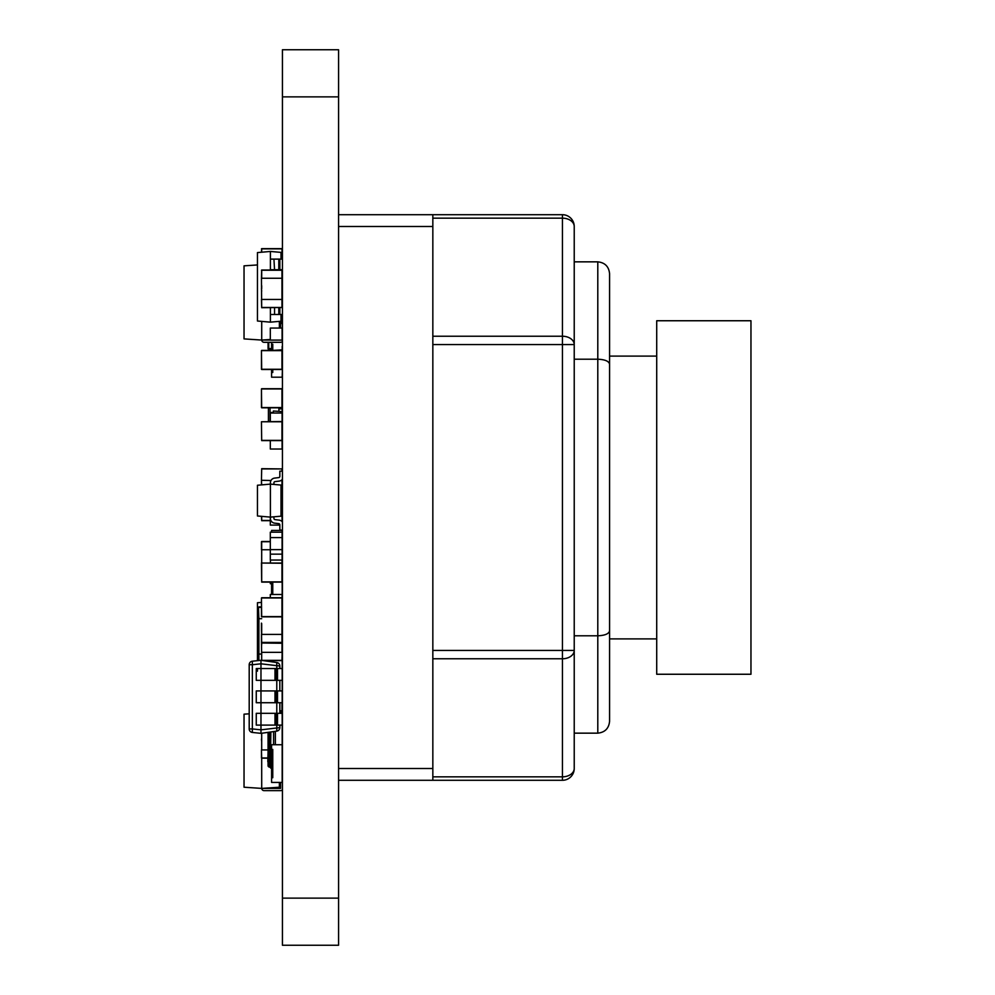 <?xml version="1.0" encoding="UTF-8"?>
<svg xmlns="http://www.w3.org/2000/svg" width="995" height="995" viewBox="0 0 995 995"><rect width="100%" height="100%" fill="white"/><g stroke="black" fill="none" stroke-linecap="round" stroke-linejoin="round"><path stroke-width="1.49" d="M271.585 661.787L272.767 661.414L271.585 661.414L271.585 660.593M282.182 694.41L282.182 644.362M271.585 532.176L271.585 530.434L282.182 530.434L282.182 568.145M257.444 660.668L257.444 602.746L261.449 602.398M257.444 671.177L257.444 668.54M282.182 654.051L282.182 650.394L282.182 654.051M282.182 570.943L282.182 578.953M270.317 549.737L261.685 549.737L261.685 581.876L281.958 581.876L281.958 563.257L261.685 563.033L281.958 563.033L281.971 560.036M261.685 549.737L261.685 541.728L270.317 541.728M282.095 541.541L282.182 549.737M261.449 549.737L261.449 541.728M270.317 541.491L261.685 541.491L270.317 541.491L270.317 532.176L282.095 532.176L282.095 537.598L270.317 537.598L270.317 549.626L282.095 549.626L282.095 537.598M261.685 558.046L261.685 562.847M261.449 562.847L261.449 563.556M271.585 369.493L271.585 372.491L272.767 372.491L271.585 372.491L271.585 377.204L282.182 377.204L282.431 368.66M282.431 349.805L272.767 350.402L272.767 344.208L271.585 344.208L271.585 342.317M281.722 322.766L281.722 323.462M282.182 323.462L282.182 314.495M271.585 349.27L268.75 349.27A0.709 0.709 0 0 1 268.053 348.573L268.053 342.317M279.384 322.766L282.182 322.766M282.182 346.335L282.182 349.805M268.053 765.628A1.418 1.418 -0 0 0 269.458 767.045A1.418 1.418 -0 0 1 268.053 765.628L268.053 732.357M269.931 732.096L270.404 767.742L270.404 732.021L270.404 767.518L269.458 767.045L269.458 732.158M270.404 763.028L270.876 731.959M270.404 767.754L270.876 761.15L271.585 761.15M270.876 768.215L271.585 768.215M275.354 731.325L275.354 744.733M280.839 690.928L279.831 690.928L279.831 680.331L282.182 680.331L282.182 668.54L260.976 668.54L260.976 663.802L252.357 664.722L252.357 728.925L260.976 729.832L260.976 733.352L276.784 731.126A3.532 3.532 180 0 0 279.831 727.631L279.831 725.106L282.182 725.106L282.182 770.578M279.831 711.661L282.182 711.661L282.182 713.315L260.976 713.315L260.976 702.719L256.262 702.719L260.976 702.719L260.976 680.331L256.262 680.331L260.976 680.331L260.976 668.54L256.262 668.54L256.262 680.331L256.262 668.54M270.404 761.15L267.817 761.71L268.053 752.282M270.404 484.117L281.013 485.05L281.013 516.181L270.404 517.114L270.404 482.786L270.404 484.117L257.444 485.249L257.444 515.982L270.404 517.114L270.404 518.445A4.714 4.714 -0 0 0 274.545 523.121L278.799 523.644A1.182 1.182 180 0 1 279.831 524.813L279.831 530.074L282.431 530.074L279.831 530.074M273.998 518.805A1.182 1.182 180 0 1 273.936 518.445L273.936 516.803L270.404 517.114L270.404 518.445A4.714 4.714 -0 0 0 274.545 523.121L278.799 523.644A1.182 1.182 180 0 1 279.831 524.813M282.431 479.242A4.714 4.714 -0 0 1 279.222 481.095L274.968 481.617A1.182 1.182 180 0 0 273.936 482.786A1.182 1.182 180 0 1 274.968 481.617L279.222 481.095A4.714 4.714 -0 0 0 282.431 479.242A4.714 4.714 -0 0 1 279.222 481.095L274.968 481.617A1.182 1.182 180 0 0 273.936 482.786L273.936 484.428M282.431 521.989A4.714 4.714 -0 0 0 279.222 520.136L274.968 519.614A1.182 1.182 180 0 1 273.936 518.445M270.404 482.786A4.714 4.714 -0 0 1 274.545 478.11L278.799 477.588A1.182 1.182 180 0 0 279.831 476.418L279.831 471.157L282.431 471.157M278.899 411.022L278.899 407.801M282.182 411.022L282.182 408.908L278.899 408.908M268.426 421.532L268.426 407.801L268.426 421.532M261.449 252.232L261.685 248.65L281.958 248.65L282.182 259.11L281.958 248.887L261.685 248.887L261.685 252.22M268.053 749.932L261.685 749.932L261.685 733.253M261.449 749.932L261.449 757.954L261.449 749.932L261.685 757.954L267.817 757.954M261.449 757.954L267.817 758.19L261.685 758.19L261.71 788.401L244.036 787.219L244.036 714.161L249.198 713.825M261.685 736.113L261.685 739.161M261.449 739.161L261.685 741.623M261.685 468.682L281.958 468.919L261.685 468.919L261.449 480.523L261.685 468.682M281.958 471.157L281.958 468.682L282.182 471.157M282.182 479.528L282.182 487.538M282.182 388.945L261.685 388.709L281.958 388.709L281.958 407.801L261.449 407.564L261.449 388.945L261.685 407.564L281.958 407.564L281.958 388.945L261.449 388.945M281.958 407.801L261.685 407.801L282.182 407.564M282.182 597.983L261.685 597.746L281.958 597.746L281.958 616.838L261.449 616.601L261.449 597.983L261.685 616.601L281.958 616.601L281.958 597.983L261.449 597.983M282.182 616.601L261.685 616.838L281.958 616.838L261.685 616.838L281.958 616.838L281.958 634.412L261.685 634.412L261.685 623.629M270.317 660.593L270.317 661.613L270.317 660.593M281.958 479.777L281.336 480.286L282.182 480.523L282.182 499.142L281.013 499.378M261.449 484.901L261.449 480.523L261.685 484.876M261.685 480.286L270.976 480.523M282.182 350.638L261.685 350.402L281.958 350.402L281.958 369.493L261.449 369.257L261.449 350.638L261.685 369.257L281.958 369.257L281.958 350.638L261.449 350.638M281.958 369.493L261.685 369.493L282.182 369.257M282.431 281.498L282.182 278.252L261.449 278.252L261.685 307.467L281.958 307.467L281.958 270.242L261.685 270.242L261.685 278.252M261.449 278.252L261.685 270.006L281.958 270.006L282.182 278.252M281.958 307.704L282.182 299.458L261.449 299.458L261.685 307.704L282.182 307.467L261.685 307.704M261.685 285.64L261.685 288.674M261.449 288.674L261.685 291.149M261.685 563.033L281.958 563.033L281.958 582.112L261.685 582.112L261.449 563.257M281.958 582.112L261.685 582.112L282.182 581.876L282.182 604.064M281.958 440.611L261.685 440.611L261.449 421.768L261.685 440.387L281.958 440.387L281.958 421.768L261.685 421.768L281.958 421.532L281.958 440.611M282.182 625.743L281.958 652.347L261.685 652.347L261.685 660.369L281.958 660.369L282.182 652.347L281.958 660.593L263.128 660.593L281.958 660.593M261.685 644.25L261.449 625.743M282.182 511.243L281.958 480.523L280.951 480.523M270.404 270.006L270.404 251.449L257.444 252.593L257.444 321.012L270.404 322.156L270.404 307.704L270.404 314.495L274.968 314.495M279.831 307.704L279.831 314.495L279.831 307.704L279.831 314.495L282.431 314.495L281.013 314.495L281.013 321.223L270.404 322.156M281.013 259.11L281.013 252.382L270.404 251.449M281.013 270.006L278.799 269.72L278.799 259.11L279.831 259.11L279.831 269.72L279.831 259.11L282.431 259.11M273.936 269.72L274.968 269.72M281.958 292.107L281.958 294.296M274.545 307.704L274.545 314.495L270.404 314.495L273.936 314.495M273.936 259.11L274.545 269.72L270.404 269.72L270.404 259.11L278.799 259.11M274.545 269.72L278.799 269.72M279.222 269.72L282.431 269.72M274.545 314.495L278.799 314.495L278.799 307.704M279.222 314.495L282.431 314.495M279.831 314.495L278.799 314.495M270.317 520.696L261.685 520.696L261.449 516.33M281.013 501.604L281.958 501.604L281.013 501.841M281.958 513.059L282.095 520.46M280.839 713.315L279.831 713.315L279.831 702.719L282.182 702.719L282.182 711.4M282.182 619.885L282.182 623.542L282.182 619.885M261.449 270.242L281.958 269.72M282.182 292.107L281.958 294.06M281.958 256.586L281.013 256.822M261.685 660.369L261.449 635.009M261.685 631.141L261.449 626.104L261.685 631.141M281.958 622.895L282.182 631.141M261.449 631.141L261.449 623.131M261.449 644.25L261.685 644.959M279.384 782.431L279.384 787.219L261.71 788.401L280.553 788.401L280.553 782.431M244.036 723.962L244.036 714.161M282.431 711.661A2.351 2.351 -0 0 0 280.553 710.741L279.831 710.741M282.431 789.719A2.351 2.351 -0 0 1 280.553 790.639L264.061 790.639A2.351 2.351 -0 0 1 261.71 788.401M282.182 634.412L281.958 642.658L261.449 642.422L261.449 634.412L261.685 642.422L281.958 642.422L281.958 622.584M272.767 594.475L272.767 582.112L272.767 594.475M271.585 594.475L271.585 582.112M272.767 372.491L272.767 369.493L272.767 372.491M271.585 350.402L271.585 344.208L272.767 344.208L272.767 350.402M258.439 660.568L258.439 654.038L261.449 654.038L258.439 654.038L258.439 607.385L261.449 607.385M258.439 607.385L258.899 618.691L261.685 618.691L258.899 618.691L258.899 660.518M281.995 618.032L281.995 622.584M258.899 606.913L261.449 606.913L258.899 606.913M273.351 413.049L273.351 411.022L282.431 411.607M261.71 321.385L261.71 340.066L244.036 338.897L244.036 265.839L257.444 264.944M279.384 321.373L279.384 328.064M244.036 275.64L244.036 265.839M270.317 340.066L261.71 340.066L270.317 339.494M281.734 314.495L281.013 318.213M282.431 323.462L280.553 323.462L280.553 328.064M282.431 341.397A2.351 2.351 -0 0 1 280.553 342.317L264.061 342.317A2.351 2.351 -0 0 1 261.71 340.066M270.317 328.064L270.317 340.079L282.095 340.079L282.095 328.064L270.317 328.064M282.095 340.128L270.317 340.128L282.095 340.128L282.095 328.101M282.095 563.071L282.095 554.14L270.317 554.14L270.317 560.036L282.095 560.036M270.429 563.033L270.429 560.036M282.095 597.796L282.095 594.475L270.317 594.475L270.317 597.746M281.958 618.032L282.095 616.788M282.095 521.591L282.095 513.059L281.013 513.059M270.317 517.101L270.317 525.086L279.831 525.086L270.317 525.086M270.317 582.112L270.317 583.692L271.585 583.692M272.767 412.502L270.317 412.502L270.317 421.532M282.095 421.581L282.095 413.049L270.317 413.049M270.317 440.611L270.317 449.019L282.095 449.019L282.095 440.574M270.317 547.138L270.317 554.14M282.095 559.153L282.095 549.626L270.317 549.626M261.449 613.206L261.449 605.196M282.182 642.422L261.685 642.658L282.182 643.019M261.449 623.629L261.449 626.104M261.449 613.803L261.449 605.793M261.449 643.019L281.958 643.255L261.449 643.019M271.585 749.446L271.585 744.733L282.182 744.733L282.182 782.431L271.585 782.431L271.585 749.446L272.767 749.446L271.585 749.446M272.767 777.717L272.767 749.446L272.767 777.717L271.585 777.717L272.767 777.717M276.784 725.106L276.784 731.126L260.976 733.352L276.784 731.126A3.532 3.532 180 0 0 279.831 727.631L260.976 729.845L260.976 725.106L256.262 725.106L260.976 725.106L260.976 713.315L256.262 713.315L256.262 725.106L256.262 713.315M276.784 731.126L260.976 733.352L252.357 732.444A3.532 3.532 180 0 1 249.198 728.925L249.198 664.722A3.532 3.532 180 0 1 252.357 661.202L260.976 660.294L276.784 662.521A3.532 3.532 180 0 1 279.831 666.016L279.831 668.54L280.839 668.54M277.518 713.315L277.518 725.106L282.182 725.106L282.182 713.315M277.518 725.106L260.976 725.106M277.518 690.928L277.518 702.719L282.182 702.719L282.182 690.928L256.262 690.928L256.262 702.719L256.262 690.928M277.518 702.719L260.976 702.719M282.182 680.331L277.518 680.331L277.518 668.54M277.518 680.331L260.976 680.331M249.198 664.722L252.357 664.722L252.357 661.202L260.976 660.294L260.976 663.802L279.831 666.016M252.357 732.444A3.532 3.532 180 0 1 249.198 728.925L252.357 728.925L252.357 732.444L260.976 733.352L261.001 732.693M338.574 214.709L432.837 214.709L432.837 780.291L338.574 780.291M338.574 945.25L282.431 945.25L338.574 945.25L338.574 49.75L282.431 49.75L338.574 49.75M282.431 945.25L282.431 49.75M432.837 780.291L562.449 780.291A11.778 11.778 0 0 0 574.227 768.501L574.227 650.432L574.227 768.501A11.778 8.333 180 0 1 562.449 776.834L562.449 658.765L432.837 658.765M432.837 214.709L562.449 214.709A11.778 11.778 0 0 1 574.227 226.499L574.227 650.432A11.778 8.333 180 0 1 562.449 658.765L562.449 344.569L432.837 344.569L432.837 650.432L574.227 650.432M432.837 336.235L562.449 336.235L562.449 344.569L574.227 344.569A11.778 8.333 180 0 0 562.449 336.235L562.449 214.709A11.778 11.778 0 0 1 574.227 226.499A11.778 8.333 180 0 0 562.449 218.166L432.837 218.166M609.574 273.625C608.828 266.523 604.898 262.593 597.796 261.847C604.898 262.593 608.828 266.523 609.574 273.625L609.574 721.375C608.828 728.477 604.898 732.407 597.796 733.153L574.227 733.153M609.574 364.095C608.828 361.148 604.898 359.518 597.796 359.207L597.796 261.847L574.227 261.847M609.574 630.905C608.828 633.852 604.898 635.482 597.796 635.793L597.796 359.207L574.227 359.207M609.574 497.5L609.574 721.375C608.828 728.477 604.898 732.407 597.796 733.153L597.796 635.793L574.227 635.793M750.964 497.5L750.964 674.249L656.712 674.249L656.712 320.751L750.964 320.751L750.964 497.5M282.431 350.389L273.351 350.402M281.013 323.462L281.013 322.766M268.75 342.317L268.75 348.573L271.585 348.573M268.75 349.27L268.053 348.573M273.588 731.574L273.588 744.733M279.831 712.37L282.182 712.37M270.055 407.801L270.055 421.532M261.449 248.887L282.182 248.887M261.685 758.19L267.817 758.19L261.685 758.19M281.013 499.142L281.958 499.378M270.404 269.72L270.404 259.11M279.831 259.11L279.831 269.72M270.404 314.495L270.404 307.704M261.685 516.343L261.685 520.46L270.317 520.46M281.958 711.201L281.958 702.719M281.958 259.11L282.182 256.822M260.976 660.294L276.784 662.521L276.784 668.54M276.784 713.315L276.784 702.719M276.784 690.928L276.784 680.331M276.175 725.106L276.175 713.315M275.006 725.106L275.006 713.315M276.175 702.719L276.175 690.928M275.006 702.719L275.006 690.928M276.175 680.331L276.175 668.54M275.006 680.331L275.006 668.54M338.574 768.501L432.837 768.501M432.837 226.499L338.574 226.499M282.431 898.124L338.574 898.124M282.431 96.876L338.574 96.876M432.837 776.834L562.449 776.834L562.449 780.291A11.778 11.778 0 0 0 574.227 768.501M656.712 638.889L609.574 638.889M656.712 356.11L609.574 356.11"/></g></svg>
